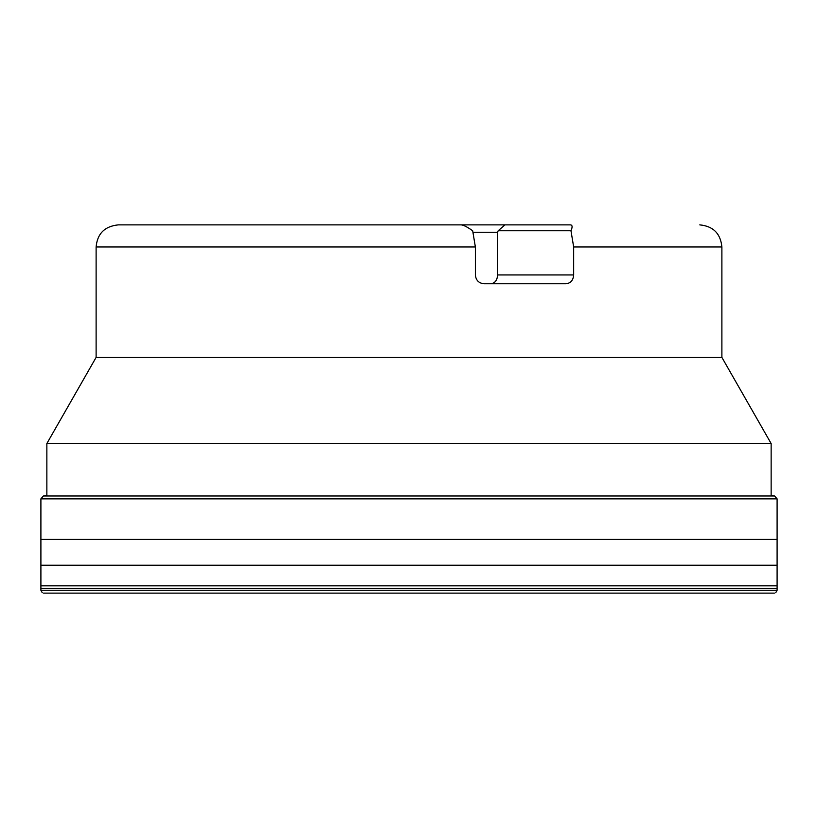 <?xml version="1.0" encoding="UTF-8"?>
<svg xmlns="http://www.w3.org/2000/svg" width="818" height="818" viewBox="0 0 818 818"><rect width="100%" height="100%" fill="white"/><g stroke="black" fill="none" stroke-linecap="round" stroke-linejoin="round"><path stroke-width="1.23" d="M247.721 224.878L461.076 224.878C463.274 224.909 467.15 226.872 472.681 230.768L475.37 246.964L96.115 246.964C97.301 233.672 104.663 226.31 118.201 224.878L247.721 224.878M475.37 246.964L475.37 274.94C475.882 280.288 478.786 283.233 484.082 283.774L565.995 283.774C570.678 283.233 573.234 280.288 573.663 274.94L573.663 246.964L570.974 230.768C572.661 226.872 572.426 224.909 570.279 224.878L504.972 224.878L498.172 230.768L497.548 232.24L497.548 274.94C497.303 280.175 495.074 283.12 490.861 283.774M422.231 224.878L504.972 224.878M473.233 232.24L497.548 232.24M96.115 246.964L96.115 357.394L721.885 357.394L721.885 246.964L573.663 246.964M721.885 357.394L771.139 443.53L46.861 443.53L96.115 357.394M570.974 230.768L498.172 230.768M43.569 593.122L774.431 593.122M573.663 274.94L497.548 274.94M40.9 498.857L777.1 498.857L774.615 495.984L43.385 495.984L40.9 498.857L40.9 590.289L42.26 592.713M775.74 592.713L777.1 590.289L40.9 590.289M40.9 588.346L777.1 588.346L777.1 498.857M777.09 585.841L40.91 585.841M40.931 565.228L777.069 565.228M777.059 539.42L40.941 539.42M721.885 246.964C720.576 233.549 713.214 226.187 699.799 224.878M771.139 495.984L771.139 443.53M46.861 495.984L46.861 443.53M774.615 495.984L771.139 495.34M46.861 495.34L43.385 495.984M777.1 590.289L777.1 588.346"/></g></svg>
